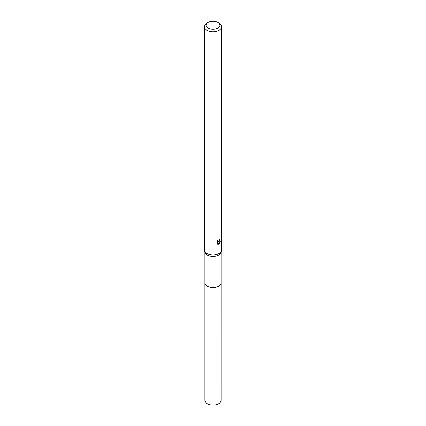 <?xml version="1.0" encoding="UTF-8"?>
<svg xmlns="http://www.w3.org/2000/svg" width="426" height="426" viewBox="0 0 426 426"><rect width="100%" height="100%" fill="white"/><g stroke="black" fill="none" stroke-linecap="round" stroke-linejoin="round"><path stroke-width="0.64" d="M221.089 282.763A8.094 4.675 180 0 1 221.094 282.939A8.089 4.67 180 0 1 218.719 286.235A8.089 4.67 180 0 1 209.906 287.246A8.089 4.67 180 0 1 204.911 282.933A8.094 4.675 180 0 1 204.911 282.763M221.089 282.811A8.094 4.675 180 0 1 218.724 286.24A8.094 4.675 180 0 1 209.805 287.23A8.094 4.675 180 0 1 204.911 282.811M217.904 22.471L219.129 23.18A8.669 5.005 180 0 1 221.669 26.721L221.669 249.908A8.669 5.005 180 0 1 221.531 250.792L220.961 252.618A8.089 4.67 180 0 1 218.719 255.099A8.089 4.67 180 0 1 210.577 256.25A8.089 4.67 180 0 1 205.039 252.618L204.469 250.792A8.669 5.005 180 0 1 204.331 249.908L204.331 26.721A8.669 5.005 180 0 1 206.871 23.18L208.096 22.471A6.933 4.004 180 0 1 217.904 22.471A6.933 4.004 180 0 1 217.904 28.137A6.933 4.004 180 0 1 208.096 28.137A6.933 4.004 180 0 1 208.096 22.471L206.871 23.18M221.531 250.792A8.669 5.005 180 0 1 219.129 253.449A8.669 5.005 180 0 1 210.407 254.684A8.669 5.005 180 0 1 204.469 250.792M219.129 241.648L218.298 241.963L220.673 241.808L218.719 244.231L217.824 241.984L217.824 244.247L217.031 243.784L217.031 240.994L217.942 239.865L218.155 241.079L219.129 240.898L219.848 239.321A8.669 5.005 0 0 0 220.375 238.88L219.129 241.648M221.669 26.721A8.669 5.005 180 0 1 219.129 30.257A8.669 5.005 180 0 1 209.683 31.343A8.669 5.005 180 0 1 204.331 26.721M219.496 240.472L217.888 241.723L218.298 241.963M219.821 239.614L219.896 239.284M218.155 241.079L217.436 240.418M217.207 243.944L217.404 241.744L217.824 241.984M218.591 243.89L220.13 241.92M217.404 244.007L217.824 244.247M204.906 282.939A8.094 4.675 180 0 0 207.276 286.24A8.094 4.675 180 0 0 216.099 287.257A8.094 4.675 180 0 0 221.094 282.939L221.089 400.387A8.089 4.67 180 0 1 216.094 404.7A8.089 4.67 180 0 1 207.281 403.688A8.089 4.67 180 0 1 204.911 400.387L204.911 252.213M221.089 282.933L221.089 252.213"/></g></svg>
